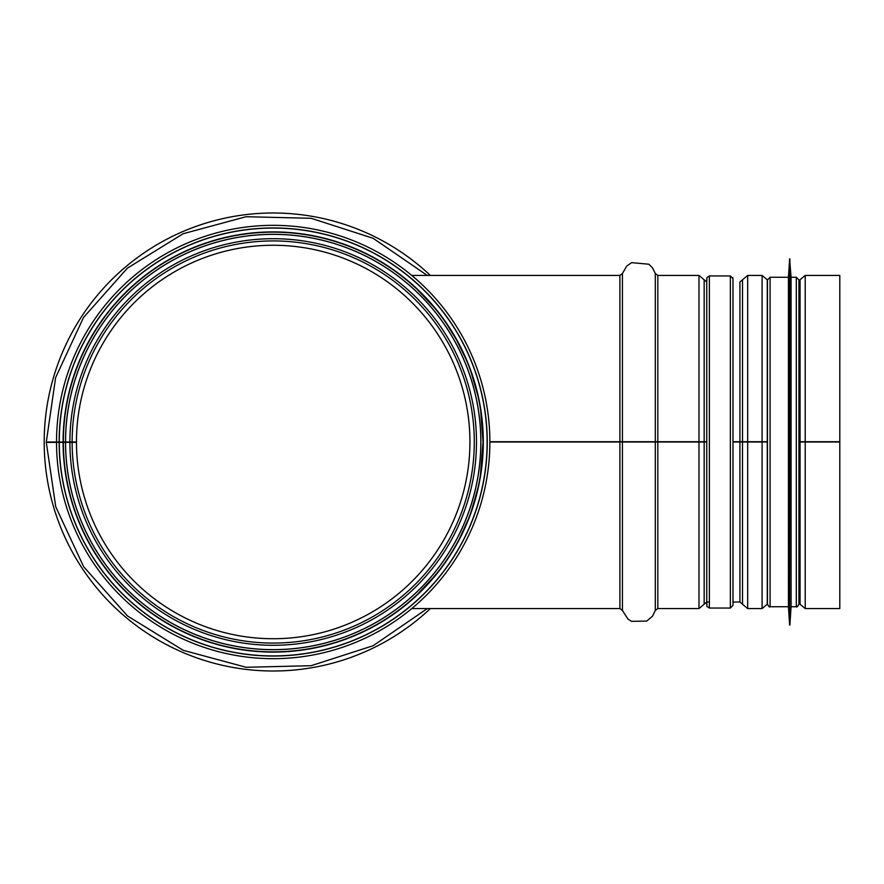 <?xml version="1.0" encoding="UTF-8"?>
<svg xmlns="http://www.w3.org/2000/svg" width="884" height="884" viewBox="0 0 884 884"><rect width="100%" height="100%" fill="white"/><g stroke="black" fill="none" stroke-linecap="round" stroke-linejoin="round"><path stroke-width="1.33" d="M59.151 442.376A214.05 214.05 0 0 0 380.44 627.242A214.05 214.05 0 0 0 380.12 256.57A214.05 214.05 0 0 0 59.151 442L76.466 442A196.734 196.734 0 0 1 371.468 271.565A196.734 196.734 0 0 1 371.766 612.258A196.734 196.734 0 0 1 76.466 442.343L46.299 442.398L55.736 506.742L83.626 566.677L127.473 615.927L183.22 650.304L246.106 667.276L311.113 665.707L373.181 645.696L427.281 608.568M59.151 442L46.299 442L55.626 377.612L83.483 317.544L127.351 268.183L183.154 233.73L246.083 216.724L311.124 218.293L373.181 238.315L427.281 275.432M69.902 442A203.298 203.298 0 0 1 374.75 265.885A203.298 203.298 0 0 1 375.048 617.938A203.298 203.298 0 0 1 69.902 442.354A203.298 203.298 0 0 0 375.048 617.938A203.298 203.298 0 0 0 374.75 265.885A203.298 203.298 0 0 0 69.902 442M411.403 599.916L417.171 594.678M429.757 581.749L438.508 571.263M459.415 538.754L468.222 519.483M471.039 511.991L477.393 490.421M481.04 471.028L483.051 442.022L480.421 475.106M478.167 487.029L472.476 507.792M446.752 559.981L445.304 562.08M434.773 575.915L417.016 594.821M409.635 601.44L407.413 603.319M466.067 359.28L461.536 349.445M438.519 312.748L433.801 306.925M417.37 289.51L410.43 283.234M407.413 280.681L408.762 281.808M417.149 289.3L434.806 308.129M446.553 323.743L456.332 339.533L466.144 359.479M470.973 371.821L477.89 395.734M480.73 410.894L483.051 441.912M63.35 442A209.851 209.851 0 0 1 378.021 260.205A209.851 209.851 0 0 1 378.341 623.618A209.851 209.851 0 0 1 63.35 442.365A209.851 209.851 0 0 0 378.341 623.618A209.851 209.851 0 0 0 378.021 260.205A209.851 209.851 0 0 0 63.35 442M56.532 442A216.668 216.668 0 0 1 381.424 254.294A216.668 216.668 0 0 1 381.755 629.519A216.668 216.668 0 0 1 56.532 442.376M489.869 441.713L706.747 441.724L489.869 441.713M489.869 442L706.747 442L706.747 600.998L706.747 279.366L706.747 442M800.064 441.713L805.225 441.713L798.937 441.735L800.064 441.713L800.064 279.764L798.937 286.151M767.456 441.735L762.096 441.713L767.268 441.713L767.268 279.764L762.096 275.432L762.096 441.713L747.676 441.713L767.268 442L767.268 604.236L762.096 608.568L762.096 442L747.676 442L747.676 608.568L742.505 604.236L742.494 442L747.676 442M742.505 441.713L747.676 441.713L739.919 441.724L742.505 441.713L742.505 279.764L742.505 441.713M732.98 441.724L739.919 441.724L732.98 441.724M704.161 279.764L704.161 441.713L704.161 279.764L698.99 275.432L698.99 608.568L657.829 608.568L657.829 275.432L698.99 275.432M732.98 442L742.494 442L742.505 604.236M798.937 442L839.8 442L839.8 608.568L805.225 608.568L800.064 604.236L800.064 442M800.064 279.764L805.225 275.432L805.225 441.713L839.8 441.713L805.225 441.713L805.225 608.568M805.225 275.432L839.8 275.432L839.8 442M706.747 604.634L706.747 279.366M732.98 602.015L732.98 281.985L732.98 602.015L739.919 602.015L742.494 604.181M796.318 277.267L796.318 606.733C796.727 607.54 797.6 606.667 798.937 604.115L798.937 279.885L796.318 277.267L791.069 277.267L789.622 258.901L789.622 625.099L789.887 258.901M798.937 602.015L798.937 281.985M796.318 606.733L791.069 606.733L791.069 277.267M789.622 625.099L788.44 606.733L788.44 277.267L789.622 258.901M788.44 277.267L770.086 277.267L767.456 279.885L767.456 604.115C768.793 606.667 769.677 607.54 770.086 606.733L770.086 277.267M430.353 275.432A229 229 0 0 0 60.377 357.456A229 229 0 0 0 430.353 608.568M76.466 442A196.734 196.734 0 0 1 371.468 271.565A196.734 196.734 0 0 1 371.766 612.258A196.734 196.734 0 0 1 76.466 442.343M72.134 442A201.066 201.066 0 0 1 373.634 267.808A201.066 201.066 0 0 1 373.943 616.015A201.066 201.066 0 0 1 72.134 442.354M65.571 442A207.63 207.63 0 0 1 376.916 262.128A207.63 207.63 0 0 1 377.225 621.695A207.63 207.63 0 0 1 65.571 442.365M65.515 442A207.685 207.685 0 0 1 376.938 262.084A207.685 207.685 0 0 1 377.247 621.739A207.685 207.685 0 0 1 65.515 442.365M63.096 442A210.105 210.105 0 0 1 378.142 259.984A210.105 210.105 0 0 1 378.462 623.828A210.105 210.105 0 0 1 63.096 442.365M59.272 442A213.928 213.928 0 0 1 380.054 256.669A213.928 213.928 0 0 1 380.374 627.143A213.928 213.928 0 0 1 59.272 442.376M411.767 275.432L619.905 275.432L619.905 608.568L622.435 610.49L622.435 442M739.919 602.015L739.919 281.985L742.494 279.819M619.905 275.432L622.435 273.51L622.435 441.702M655.298 442L655.298 610.49L652.469 616.225L646.756 621.065L631.574 621.353L628.016 619.098L622.435 610.49M622.435 273.51L626.712 266.095L631.574 262.647L648.834 264.217L652.469 267.775L655.298 273.51L655.298 441.702M704.161 604.236L704.161 442L704.161 604.236L698.99 608.568M742.505 279.764L747.676 275.432L747.676 441.713M709.377 275.952L730.361 275.952L730.361 608.048L709.377 608.048L709.377 275.952L706.968 277.521L706.747 281.985L704.161 279.819M411.767 608.568L619.905 608.568M655.298 610.49L657.829 608.568M655.298 273.51L657.829 275.432M704.161 604.181L706.747 602.015L709.377 602.015M747.676 608.568L762.096 608.568M747.676 275.432L762.096 275.432M767.456 603.153L767.268 604.236M798.937 597.849L800.064 604.236M709.377 608.048L706.968 606.479L706.747 602.015M732.98 604.634L732.98 279.366M730.361 275.952L732.98 278.604L732.759 277.51M730.361 608.048L732.98 605.418M791.069 606.733L789.887 625.099M788.44 606.733L770.086 606.733"/></g></svg>
